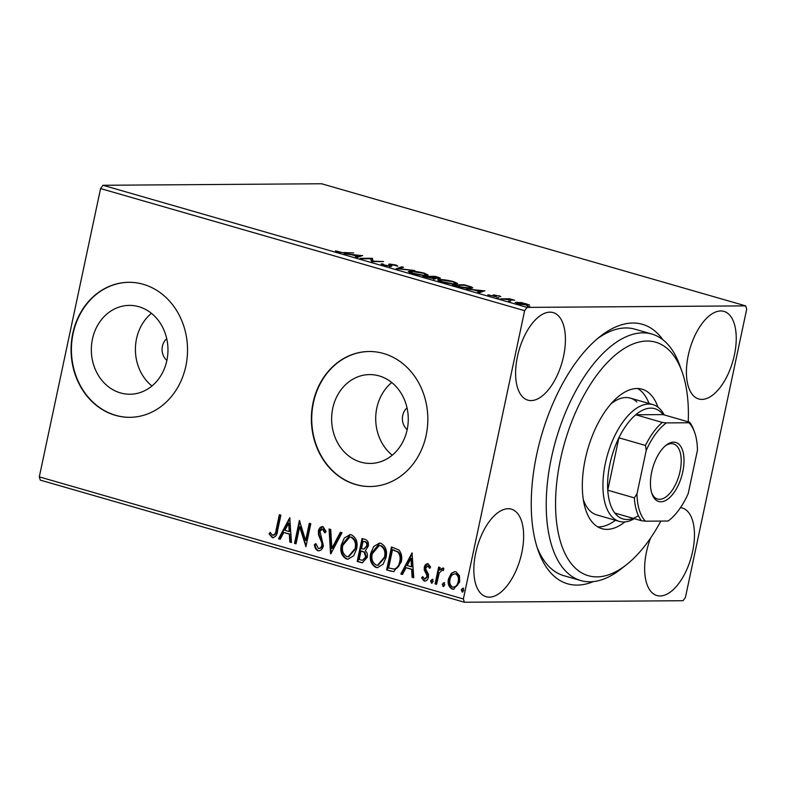 <?xml version="1.0" encoding="UTF-8"?>
<svg xmlns="http://www.w3.org/2000/svg" width="786" height="786" viewBox="0 0 786 786"><rect width="100%" height="100%" fill="white"/><g stroke="black" fill="none" stroke-linecap="round" stroke-linejoin="round"><path stroke-width="1.18" d="M593.322 581.611A135.025 66.211 -73.9 0 1 538.341 551.015A135.025 66.211 -73.9 0 1 536.7 454.534A135.025 66.211 -73.9 0 1 600.121 336.477A135.025 66.211 -73.9 0 1 662.952 339.817M537.211 547.665A128.275 62.9 106.1 0 0 563.876 575.696L580.844 580.579A128.275 62.9 -73.9 0 1 567.099 572.542A128.275 62.9 -73.9 0 1 560.752 424.804A128.275 62.9 -73.9 0 1 651.84 334.05A128.275 62.9 -73.9 0 1 665.585 342.087A128.275 62.9 -73.9 0 1 679.693 365.205L682.012 371.68A121.525 59.589 106.1 0 0 668.64 349.78A121.525 59.589 106.1 0 0 574.733 414.301A121.525 59.589 106.1 0 0 575.342 568.101A121.525 59.589 106.1 0 0 626.413 564.761A121.525 59.589 106.1 0 0 660.859 521.079M407.03 407.885A13.5 11.643 -90.4 0 0 402.717 415.44A13.5 11.643 -90.4 0 0 407.177 429.608M166.73 338.687A13.5 11.643 -90.4 0 0 162.407 346.243A13.5 11.643 -90.4 0 0 166.878 360.41M92.443 339.1A44.419 38.318 -90.4 0 0 129.955 394.228A44.419 38.318 -90.4 0 0 166.858 360.528A44.419 38.318 -90.4 0 0 129.336 305.39A44.419 38.318 -90.4 0 0 92.443 339.1M151.433 313.319A44.419 38.318 -90.4 0 0 136.518 338.786A44.419 38.318 -90.4 0 0 151.934 385.995M332.743 408.298A44.419 38.318 -90.4 0 0 370.265 463.435A44.419 38.318 -90.4 0 0 407.158 429.726A44.419 38.318 -90.4 0 0 369.646 374.588A44.419 38.318 -90.4 0 0 332.743 408.298M391.733 382.517A44.419 38.318 -90.4 0 0 376.818 407.983A44.419 38.318 -90.4 0 0 392.243 455.192M313.064 402.727A67.517 58.233 -90.4 0 0 370.078 486.524A67.517 58.233 -90.4 0 0 426.15 435.297A67.517 58.233 -90.4 0 0 369.135 351.499A67.517 58.233 -90.4 0 0 313.064 402.727M369.312 351.499A67.517 58.233 -90.4 0 0 313.408 402.727A67.517 58.233 -90.4 0 0 370.255 486.524M72.764 333.529A67.517 58.233 -90.4 0 0 129.778 417.327A67.517 58.233 -90.4 0 0 185.85 366.099A67.517 58.233 -90.4 0 0 128.835 282.302A67.517 58.233 -90.4 0 0 72.764 333.529M129.012 282.302A67.517 58.233 -90.4 0 0 73.108 333.529A67.517 58.233 -90.4 0 0 129.945 417.327M517.453 356.53A45.568 22.342 106.1 0 0 527.907 400.162A45.568 22.342 106.1 0 0 563.572 356.215A45.568 22.342 106.1 0 0 553.128 312.582A45.568 22.342 106.1 0 0 517.453 356.53M650.621 537.978A45.568 22.342 106.1 0 0 646.485 551.9A45.568 22.342 106.1 0 0 656.939 595.533A45.568 22.342 106.1 0 0 692.613 551.585A45.568 22.342 106.1 0 0 682.16 507.953A45.568 22.342 106.1 0 0 680.519 507.609M688.271 355.341A45.568 22.342 106.1 0 0 698.715 398.974A45.568 22.342 106.1 0 0 734.389 355.026A45.568 22.342 106.1 0 0 723.935 311.394A45.568 22.342 106.1 0 0 688.271 355.341M475.677 553.098A45.568 22.342 106.1 0 0 486.121 596.721A45.568 22.342 106.1 0 0 521.796 552.774A45.568 22.342 106.1 0 0 511.342 509.141A45.568 22.342 106.1 0 0 475.677 553.098M745.688 305.872L746.7 309.144L685.421 597.429L683.014 600.72L464.379 602.243L40.312 480.128L39.3 476.856L100.579 188.571L102.986 185.28L321.621 183.757L745.688 305.872L527.042 307.395L524.635 310.686L100.579 188.571M529.538 305.115L517.876 303.799L515.184 302.502L521.373 302.561L529.587 305.037M500.78 298.827L509.515 298.768L514.692 300.301L500.78 298.827M499.12 295.733L500.81 296.587L495.494 295.349L496.388 296.469L495.534 296.617L487.851 294.799L493.972 296.184L493.068 295.055L493.932 294.907L499.031 296.145M493.716 295.595L493.068 295.055M456.912 286.202L452.314 284.876L464.271 284.787L471.551 287.008L472.779 287.873L470.323 288.344C467.1 288.433 462.63 287.715 456.912 286.202M422.888 276.397L434.845 276.318L437.645 277.124C440.563 277.989 441.103 278.431 439.236 278.45L434.835 277.939C436.338 278.549 436.358 278.853 434.904 278.863L422.888 276.397M440.327 278.234L439.236 278.45M434.648 278.853L434.835 277.939C436.338 278.549 436.358 278.853 434.904 278.863M396.242 268.724L401.862 266.818L403.523 267.299L399.259 268.743L414.802 270.541L396.242 268.724M361.747 258.791L360.224 258.348L372.181 258.27L373.154 261.178L383.597 261.561L371.64 261.64L370.638 258.732L361.747 258.791M344.18 252.552L353.651 252.935L345.585 252.994L337.774 251.982L335.416 250.891L344.091 252.984M102.986 185.28L527.042 307.395M362.533 255.489L357.178 257.474L355.518 257.002L357.316 256.383L351.755 254.782L344.239 253.75L362.503 255.666M383.401 264.165L384.501 265.079L389.296 265.855L389.974 265.707L388.697 264.293L389.738 264.057L396.065 265.059L397.863 266.169L391.31 264.499L390.681 264.774L391.369 265.324L390.799 266.297L383.391 265.118C381.367 264.45 380.758 264.017 381.554 263.811L383.401 264.165L382.949 265.668M389.856 266.267L389.355 264.97M391.31 264.499L390.406 266.081L391.094 266.631M391.163 266.287L391.369 265.324L391.949 266.002M410.547 271.101C413.849 271.042 418.466 271.75 424.401 273.214L428.124 275.012L425.825 275.483C422.504 275.532 417.887 274.815 411.952 273.341L408.298 271.563L410.547 271.101L410.41 271.74M439.973 279.57C443.275 279.511 447.892 280.219 453.827 281.693L457.56 283.481L455.251 283.952C451.94 284.011 447.313 283.294 441.378 281.81L437.733 280.042L439.973 279.57L439.836 280.219M484.824 290.712L479.46 292.687L477.809 292.215L479.607 291.606L474.046 290.005L466.52 288.963L484.785 290.879M496.742 297.697L499.061 297.796L497.066 297.806M508.414 301.058L510.733 301.156L508.738 301.166M527.445 306.54L529.764 306.628L527.77 306.648M451.252 573.387L454.799 571.628L455.949 571.795L459.466 575.735L459.672 582.121L453.493 589.313L452.264 589.136C448.718 587.063 447.46 583.654 448.511 578.899L451.252 573.387L455.133 571.638M443.481 570.498L442.174 570.007L439.246 572.994L436.594 584.312L435.071 583.88L438.637 567.119L440.15 567.551L439.629 570.027L442.862 568.023L443.903 568.936L442.793 570.508L442.282 570.007M430.06 568.19L428.488 565.871L425.855 567.698L425.894 569.329L428.478 574.399L428.429 577.14C427.869 579.832 426.454 581.139 424.185 581.051L421.532 577.877L422.74 576.58L424.45 578.948L426.886 576.786L426.867 575.087L424.253 570.066L424.312 567.345C424.804 564.879 426.081 563.69 428.144 563.788L430.581 567.02L429.382 568.199L427.898 565.871M424.902 581.159L421.532 577.877M424.45 578.948L425.55 578.997M427.476 563.69L428.144 563.788M391.212 571.245L386.614 569.919L391.487 546.987L399.013 550.033C401.675 553.54 402.393 557.618 401.165 562.255L393.658 571.628L386.614 569.919M357.178 561.45L362.051 538.518L364.851 539.324C367.828 540.365 368.948 542.694 368.202 546.319L365.313 550.662C367.16 552.43 367.789 554.68 367.19 557.421L362.356 562.756L357.178 561.45L357.866 561.44L362.7 538.695M330.542 553.776L329.069 529.017L330.729 529.489L331.849 548.274L340.358 532.269L342.008 532.741L330.837 553.776M296.037 543.833L294.514 543.401L299.387 520.47L305.646 540.424L309.281 523.319L310.804 523.751L305.931 546.692L299.663 526.777L296.037 543.833M272.732 535.256C274.845 534.667 275.965 532.898 276.102 529.951L279.344 514.692L280.867 515.135L277.576 530.619C277.301 534.961 275.522 537.29 272.251 537.614L269.077 533.89L270.217 532.348L271.809 534.637L273.813 535.305M273.125 537.742L272.251 537.614L272.929 537.604L269.077 533.89M39.3 476.856L463.367 598.971L524.635 310.686M289.749 517.689L291.468 542.527L289.808 542.045L289.336 534.107L283.785 532.505L280.189 539.275L278.529 538.793L289.749 517.689M318.251 548.363C320.148 548.51 321.346 547.478 321.847 545.278L321.828 542.88L318.458 534.716L318.418 531.002C319.028 528.025 320.58 526.581 323.095 526.669L326.092 531.65L324.598 532.721L322.574 529.017L319.961 531.346L323.36 545.749C322.604 549.178 320.776 550.848 317.868 550.75C315.677 549.542 314.547 547.449 314.479 544.452L315.962 543.647L318.251 548.363L319.519 548.441M322.329 526.561L323.095 526.669M322.574 529.017L323.252 529.007L322.574 529.017M318.723 550.878L318.546 550.74C316.355 549.542 315.235 547.439 315.166 544.452L314.479 544.452M341.33 544.816L344.278 538.056L349.966 534.627L351.43 534.834C356.363 537.752 358.082 542.507 356.579 549.09L353.641 555.8L347.972 559.19L346.42 558.974C341.566 556.046 339.866 551.33 341.33 544.816L342.008 544.816L350.32 534.637M370.756 553.295L373.704 546.525L379.402 543.106L380.856 543.303C385.798 546.231 387.508 550.986 386.005 557.569L383.067 564.279L377.408 567.669L375.855 567.443C371.002 564.525 369.302 559.799 370.756 553.295L371.444 553.295L379.746 543.116M412.041 552.902L413.76 577.739L412.1 577.258L411.628 569.329L406.077 567.728L402.481 574.487L400.821 574.016L412.041 552.902M430.59 580.874L432.271 579.321L433.135 581.601L431.455 583.143L430.59 580.874L432.948 579.321M442.263 584.234L443.943 582.681L444.797 584.961L443.127 586.503L442.263 584.234L444.621 582.681M461.294 589.706L462.964 588.164L463.828 590.443L462.158 591.986L461.294 589.706L463.652 588.164M463.367 598.971L464.379 602.243M651.84 334.05L634.872 329.167A128.275 62.9 106.1 0 0 597.389 338.717M273.42 535.246C275.522 534.657 276.652 532.888 276.79 529.951L279.983 514.879M273.469 537.722L272.929 537.604M269.755 533.881L270.522 532.859M291.459 542.32L289.808 542.045M290.496 542.045L290.024 534.107L289.336 534.107M290.024 534.107L283.785 532.505M280.278 539.098L278.529 538.793M279.217 538.793L290.044 518.426M289.189 531.572L289.877 531.562L289.376 523.25L288.698 523.26L284.935 530.344L289.189 531.572L288.698 523.26M296.076 543.647L294.514 543.401M295.202 543.391L299.908 521.226M309.93 523.505L306.334 540.414L305.646 540.424M306.088 545.965L300.35 526.777L299.663 526.777M315.166 544.452L316.011 543.991M318.939 548.363C320.826 548.5 322.024 547.469 322.535 545.268L321.847 545.278M322.535 545.268L322.506 542.871L321.828 542.88M322.506 542.871L319.145 534.716L318.458 534.716M319.145 534.716L319.106 531.002L318.418 531.002M319.106 531.002L322.673 526.591M325.286 532.712L323.252 529.007M319.077 550.848L318.546 550.74M331.181 553.108L329.766 529.214M340.947 532.436L332.527 548.274L331.849 548.274M348.316 559.18L346.42 558.974M347.107 558.964C342.254 556.046 340.554 551.32 342.008 544.816M348.08 556.783L348.768 556.773L355.734 548.648C356.923 543.421 355.577 539.609 351.676 537.192L349.849 537.044L342.853 545.248C341.674 550.446 343.01 554.228 346.872 556.606L348.08 556.783L355.056 548.648C356.245 543.431 354.889 539.609 350.998 537.202L349.849 537.044M355.734 548.648L355.056 548.648M351.676 537.192L350.998 537.202M362.69 562.747L361.138 562.589M361.825 562.58L357.866 561.44M362.611 560.31L366.355 556.979L364.832 552.194L361.02 551.006L359.202 559.534L362.611 560.31L365.667 556.979L364.154 552.194L361.02 551.006M363.79 549.129L367.357 545.916C367.809 543.765 367.141 542.369 365.343 541.75L363.073 541.308L361.511 548.657L363.79 549.129L366.679 545.916C367.131 543.765 366.453 542.379 364.655 541.76L363.073 541.308M365.343 541.75L364.655 541.76M367.357 545.916L366.679 545.916M364.832 552.194L364.154 552.194M366.355 556.979L365.667 556.979M377.752 567.649L375.855 567.443M376.533 567.443C371.68 564.515 369.99 559.799 371.444 553.295M377.516 565.252L378.194 565.252L385.169 557.117C386.358 551.9 385.002 548.078 381.112 545.671L379.284 545.523L372.289 553.727C371.1 558.925 372.446 562.707 376.307 565.085L377.516 565.252L384.482 557.127C385.671 551.9 384.325 548.088 380.424 545.681L379.284 545.523M385.169 557.117L384.482 557.127M381.112 545.671L380.424 545.681M387.292 569.919L392.126 547.174M394.002 571.618L391.89 571.235M395.152 569.064L393.835 569.133L395.152 569.064C398.03 567.865 399.76 565.448 400.329 561.803C401.341 558.001 400.713 554.72 398.433 551.968L392.509 549.778L388.638 568.003L394.464 569.064C397.343 567.865 399.072 565.448 399.642 561.803C400.663 558.001 400.035 554.729 397.755 551.968L392.509 549.778M398.433 551.968L397.755 551.968M400.329 561.803L399.642 561.803M413.75 577.533L412.1 577.258M412.788 577.258L412.316 569.319L411.628 569.329M412.316 569.319L406.077 567.728M402.57 574.311L400.821 574.016M401.499 574.006L412.326 553.639M411.481 566.785L412.159 566.785L411.668 558.473L410.98 558.473L407.227 565.556L411.481 566.785L410.98 558.473M422.22 577.877L422.917 577.12M425.138 578.938L427.564 576.777L426.886 576.786M427.564 576.777L427.545 575.077L426.867 575.087M427.545 575.077L426.297 572.886L425.609 572.886M426.297 572.886L424.931 570.066L424.253 570.066M424.931 570.066L425 567.345L424.312 567.345M425 567.345L427.83 563.719M432.143 583.143L431.278 580.864M436.633 584.126L435.071 583.88M435.758 583.87L439.276 567.305M443.55 568.023L439.629 570.027M443.815 586.503L442.95 584.224M453.836 589.294L452.264 589.136M452.952 589.136C449.395 587.054 448.148 583.644 449.199 578.899L448.511 578.899M449.199 578.899L451.94 573.377M453.384 587.073C456.332 587.054 458.15 585.256 458.837 581.689C459.653 578.152 458.769 575.539 456.194 573.849L455.507 573.849C452.549 573.937 450.722 575.774 450.034 579.351C449.209 582.888 450.093 585.462 452.697 587.083L454.18 587.191M458.837 581.689L458.15 581.689C458.975 578.152 458.091 575.539 455.507 573.849L456.194 573.849M452.697 587.083C455.644 587.054 457.462 585.256 458.15 581.689M462.836 591.986L461.971 589.706M336.978 251.726L337.106 251.107M357.09 257.454L357.316 256.383M357.895 256.187L359.772 255.548L353.631 254.969L357.895 256.187L357.65 257.317M359.536 256.668L359.772 255.548M370.835 259.586L371.896 259.577L372.181 258.27M371.896 259.577L372.495 258.358M372.22 259.675L372.672 261.63M389.512 265.088L389.738 264.057M389.827 265.373L390.485 265.413M395.947 265.599L396.065 265.059M391.025 265.806L390.406 266.081M401.626 267.938L401.862 266.818M426.051 275.149L426.788 275.444M409.349 272.437L410.145 272.408M424.302 275.041L426.159 274.658L423.241 273.243L412.07 271.534L410.253 271.907L413.122 273.312L424.224 275.434M437.625 278.362L437.694 278.018C438.814 278.008 438.49 277.743 436.721 277.212L431.308 276.79L438.362 277.89L438.087 279.207M430.846 277.016L425.639 276.829L433.381 278.421L433.135 277.713L430.846 277.016M433.312 278.775L433.135 277.713M455.487 283.618L456.214 283.923M438.775 280.916L439.57 280.887M453.738 283.52L455.585 283.137L452.667 281.722L441.506 280.012L439.679 280.376L442.557 281.791L453.65 283.913M470.627 288.079L471.246 288.315L471.551 287.008M464.565 285.239L455.065 285.298L461.077 286.949L468.8 287.902L470.745 287.538L469.615 286.792L464.565 285.239M479.381 292.667L479.607 291.606M480.187 291.41L482.064 290.761L475.923 290.181L480.187 291.41L479.941 292.53M481.828 291.891L482.064 290.761M494.826 296.597L495.062 295.457M489.413 295.595L489.531 295.045M493.775 295.624L493.932 294.907M509.387 299.368L509.515 298.768M516.53 303.367L516.795 302.158M526.345 305.312L527.701 304.673L527.426 305.98M518.888 304.074L526.423 304.939C528.339 304.939 528.153 304.546 525.844 303.74L518.308 302.6L517.031 302.875L516.756 304.192M518.308 302.6C516.392 302.59 516.608 302.983 518.947 303.789M583.34 499.67A60.758 29.799 106.1 0 0 590.188 511.077A60.758 29.799 106.1 0 0 596.702 514.889L619.319 521.403A60.758 29.799 -73.9 0 1 605.387 463.229A60.758 29.799 -73.9 0 1 652.94 404.623A60.758 29.799 -73.9 0 1 664.209 414.92M597.822 526.925A72.577 35.586 106.1 0 0 615.399 520.273M649.03 403.493A72.577 35.586 106.1 0 0 641.376 391.31A72.577 35.586 106.1 0 0 637.682 388.52M624.909 521.914A72.577 35.586 -73.9 0 1 601.909 528.683A72.577 35.586 -73.9 0 1 594.137 524.134A72.577 35.586 -73.9 0 1 590.541 440.543A72.577 35.586 -73.9 0 1 642.074 389.198A72.577 35.586 -73.9 0 1 649.855 393.747A72.577 35.586 -73.9 0 1 657.961 407.158M626.413 564.761L620.999 569.015A128.275 62.9 -73.9 0 1 580.844 580.579M688.231 421.836A121.525 59.589 106.1 0 0 682.012 371.68M636.837 401.921A60.758 29.799 106.1 0 0 630.323 398.109A60.758 29.799 106.1 0 0 610.918 403.896M682.769 471.855A30.723 15.062 -73.9 0 1 667.687 499.208A30.723 15.062 -73.9 0 1 652.056 494.03A30.723 15.062 -73.9 0 1 651.682 472.072A30.723 15.062 -73.9 0 1 666.106 445.22A30.723 15.062 -73.9 0 1 682.769 471.855M651.722 493.009A28.689 14.069 106.1 0 0 657.587 499.051A28.689 14.069 106.1 0 0 680.047 471.374A28.689 14.069 106.1 0 0 673.474 443.903A28.689 14.069 106.1 0 0 665.29 445.898M668.748 520.529L668.11 521.03A55.364 27.146 106.1 0 0 669.24 520.175A55.364 27.146 106.1 0 0 688.231 493.51L697.467 450.073A55.364 27.146 106.1 0 0 694.569 432.212A55.364 27.146 106.1 0 0 688.998 422.75L666.351 422.907A55.364 27.146 106.1 0 0 646.22 450.427L645.483 445.446A57.388 28.139 -73.9 0 1 662.313 422.436L635.736 414.782L663.07 414.595A57.388 28.139 106.1 0 0 635.736 414.782A57.388 28.139 106.1 0 0 618.906 437.802A57.388 28.139 106.1 0 0 609.916 464.025A57.388 28.139 106.1 0 0 607.765 490.209A57.388 28.139 106.1 0 0 614.848 513.062A57.388 28.139 106.1 0 0 638.409 515.685M645.483 445.446L618.906 437.802L607.765 490.209L634.341 497.862L636.984 493.863A55.364 27.146 106.1 0 0 645.453 521.187L668.11 521.03M634.331 518.672A60.758 29.799 -73.9 0 1 619.319 521.403M688.998 422.75L689.636 422.239A57.388 28.139 -73.9 0 1 693.871 430.276L694.569 432.212M663.07 414.595L689.636 422.239M662.313 422.436L666.351 422.907M646.22 450.427L636.984 493.863M645.453 521.187L641.425 520.715A57.388 28.139 -73.9 0 1 634.341 497.862M614.848 513.062L641.425 520.715M276.79 529.951L276.102 529.951M320.767 538.489L320.079 538.498M362.464 551.222L361.786 551.232M394.189 550.062L393.511 550.062M495.534 296.617L495.691 295.9M389.984 265.668L389.709 266.975M390.652 264.646L390.367 265.963M426.159 274.658L425.874 275.965M410.253 271.907L409.968 273.214M434.098 278.264L433.823 279.57M455.585 283.137L455.31 284.444M439.679 280.376L439.403 281.693M470.745 287.538L470.47 288.845M652.94 404.623L630.323 398.109M669.24 520.175L668.464 520.784"/></g></svg>
